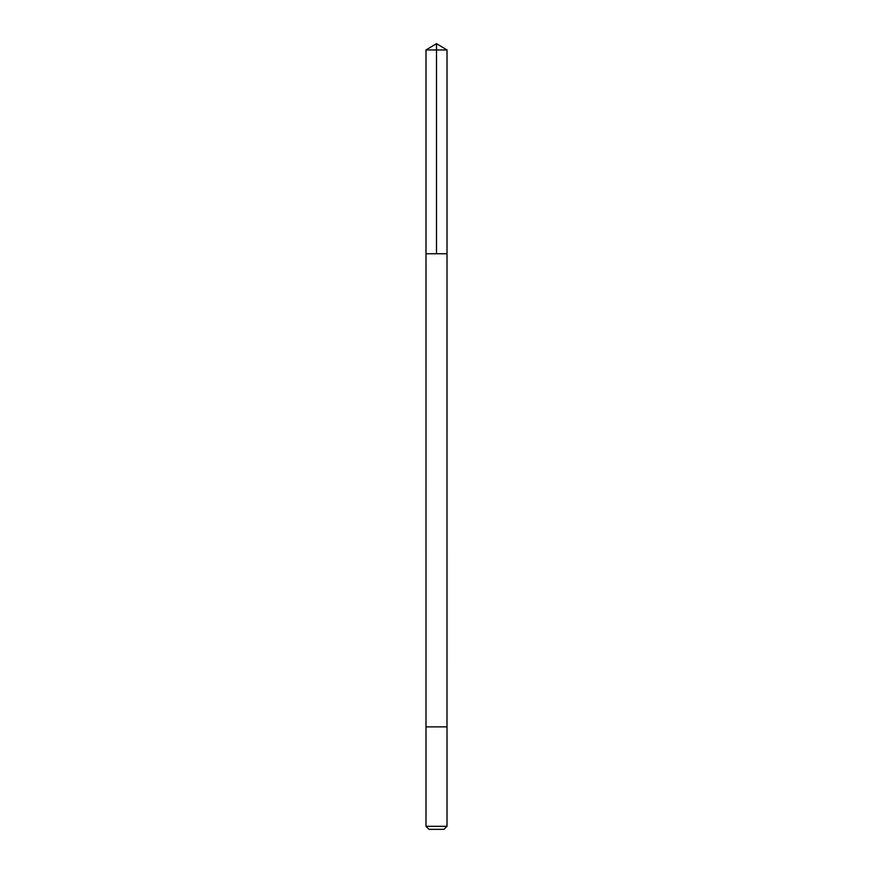 <?xml version="1.0" encoding="UTF-8"?>
<svg xmlns="http://www.w3.org/2000/svg" width="873" height="873" viewBox="0 0 873 873"><rect width="100%" height="100%" fill="white"/><g stroke="black" fill="none" stroke-linecap="round" stroke-linejoin="round"><path stroke-width="1.31" d="M428.938 253.737L447.009 253.737L447.009 49.957L425.991 49.957L425.991 253.737L447.009 253.737L446.998 726.871L426.002 726.871L425.991 253.737L428.938 253.737M447.009 726.871L425.991 726.871L425.991 826.316L447.009 826.316L447.009 726.871M447.009 826.316L443.975 829.35L429.025 829.35L425.991 826.316M436.5 253.737L436.5 43.65L425.991 49.957M436.5 43.65L447.009 49.957"/></g></svg>
